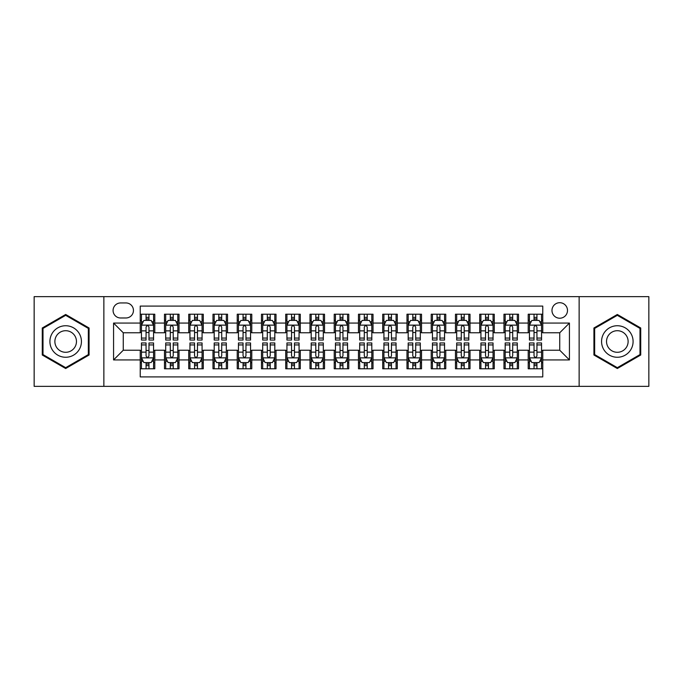 <?xml version="1.0" encoding="UTF-8"?>
<svg xmlns="http://www.w3.org/2000/svg" width="683" height="683" viewBox="0 0 683 683"><rect width="100%" height="100%" fill="white"/><g stroke="black" fill="none" stroke-linecap="round" stroke-linejoin="round"><path stroke-width="1.02" d="M559.736 302.706A7.761 7.761 0 0 0 551.975 310.458A7.761 7.761 0 0 0 559.736 318.218A7.761 7.761 0 0 0 567.496 310.458A7.761 7.761 0 0 0 559.736 302.706M579.133 386.356L648.85 386.356L648.85 296.644L579.133 296.644L579.133 386.356L103.867 386.356L103.867 296.644L34.15 296.644L34.15 386.356L103.867 386.356M542.763 314.223L528.215 314.223L528.215 323.068L518.517 323.068L518.517 332.775L528.215 332.775L528.215 323.068M518.517 323.068L518.517 314.223L503.969 314.223L503.969 323.068L494.261 323.068L494.261 332.775L503.969 332.775L503.969 323.068M494.261 323.068L494.261 314.223L479.714 314.223L479.714 323.068L470.015 323.068L470.015 332.775L479.714 332.775L479.714 323.068M470.015 323.068L470.015 314.223L455.467 314.223L455.467 323.068L445.768 323.068L445.768 332.775L455.467 332.775L455.467 323.068M445.768 323.068L445.768 314.223L431.221 314.223L431.221 323.068L421.522 323.068L421.522 332.775L431.221 332.775L431.221 323.068M421.522 323.068L421.522 314.223L406.974 314.223L406.974 323.068L397.275 323.068L397.275 332.775L406.974 332.775L406.974 323.068M397.275 323.068L397.275 314.223L382.719 314.223L382.719 323.068L373.02 323.068L373.02 332.775L382.719 332.775L382.719 323.068M373.02 323.068L373.02 314.223L358.473 314.223L358.473 323.068L348.774 323.068L348.774 332.775L358.473 332.775L358.473 323.068M348.774 323.068L348.774 314.223L334.226 314.223L334.226 323.068L324.527 323.068L324.527 332.775L334.226 332.775L334.226 323.068M324.527 323.068L324.527 314.223L309.98 314.223L309.98 323.068L300.281 323.068L300.281 332.775L309.98 332.775L309.98 323.068M300.281 323.068L300.281 314.223L285.725 314.223L285.725 323.068L276.026 323.068L276.026 332.775L285.725 332.775L285.725 323.068M276.026 323.068L276.026 314.223L261.478 314.223L261.478 323.068L251.779 323.068L251.779 332.775L261.478 332.775L261.478 323.068M251.779 323.068L251.779 314.223L237.232 314.223L237.232 323.068L227.533 323.068L227.533 332.775L237.232 332.775L237.232 323.068M227.533 323.068L227.533 314.223L212.985 314.223L212.985 323.068L203.286 323.068L203.286 332.775L212.985 332.775L212.985 323.068M203.286 323.068L203.286 314.223L188.739 314.223L188.739 323.068L179.031 323.068L179.031 332.775L188.739 332.775L188.739 323.068M179.031 323.068L179.031 314.223L164.483 314.223L164.483 332.775L154.785 332.775L154.785 314.223L140.237 314.223M140.237 368.777L154.785 368.777L154.785 350.225L164.483 350.225L164.483 368.777L179.031 368.777L179.031 350.225L188.739 350.225L188.739 359.932L179.031 359.932M188.739 359.932L188.739 368.777L203.286 368.777L203.286 350.225L212.985 350.225L212.985 359.932L203.286 359.932M212.985 359.932L212.985 368.777L227.533 368.777L227.533 350.225L237.232 350.225L237.232 359.932L227.533 359.932M237.232 359.932L237.232 368.777L251.779 368.777L251.779 350.225L261.478 350.225L261.478 359.932L251.779 359.932M261.478 359.932L261.478 368.777L276.026 368.777L276.026 350.225L285.725 350.225L285.725 359.932L276.026 359.932M285.725 359.932L285.725 368.777L300.281 368.777L300.281 350.225L309.98 350.225L309.98 359.932L300.281 359.932M309.98 359.932L309.98 368.777L324.527 368.777L324.527 350.225L334.226 350.225L334.226 359.932L324.527 359.932M334.226 359.932L334.226 368.777L348.774 368.777L348.774 350.225L358.473 350.225L358.473 359.932L348.774 359.932M358.473 359.932L358.473 368.777L373.02 368.777L373.02 350.225L382.719 350.225L382.719 359.932L373.02 359.932M382.719 359.932L382.719 368.777L397.275 368.777L397.275 350.225L406.974 350.225L406.974 359.932L397.275 359.932M406.974 359.932L406.974 368.777L421.522 368.777L421.522 350.225L431.221 350.225L431.221 359.932L421.522 359.932M431.221 359.932L431.221 368.777L445.768 368.777L445.768 350.225L455.467 350.225L455.467 359.932L445.768 359.932M455.467 359.932L455.467 368.777L470.015 368.777L470.015 350.225L479.714 350.225L479.714 359.932L470.015 359.932M479.714 359.932L479.714 368.777L494.261 368.777L494.261 350.225L503.969 350.225L503.969 359.932L494.261 359.932M503.969 359.932L503.969 368.777L518.517 368.777L518.517 350.225L528.215 350.225L528.215 359.932L518.517 359.932M120.592 317.979L125.928 317.979A7.513 7.513 0 0 0 133.45 310.458A7.513 7.513 0 0 0 125.928 302.945L120.592 302.945A7.513 7.513 0 0 0 113.079 310.458A7.513 7.513 0 0 0 120.592 317.979M579.133 296.644L103.867 296.644M542.763 323.068L542.763 306.095L140.237 306.095L140.237 332.775L123.264 332.775L123.264 350.225L140.237 350.225L140.237 376.905L542.763 376.905L542.763 350.225L559.736 350.225L559.736 332.775L542.763 332.775L542.763 323.068L569.434 323.068L569.434 359.932L542.763 359.932M140.237 359.932L113.566 359.932L113.566 323.068L140.237 323.068M528.215 359.932L528.215 368.777L542.763 368.777M140.237 320.284L141.449 320.284M146.06 320.284L148.971 320.284M153.573 320.284L154.785 320.284M140.237 332.527L141.449 332.527M146.06 332.527L148.971 332.527M153.573 332.527L154.785 332.527M140.237 350.473L141.449 350.473M146.06 350.473L148.971 350.473M153.573 350.473L154.785 350.473M140.237 362.716L141.449 362.716M146.06 362.716L148.971 362.716M153.573 362.716L154.785 362.716M164.483 332.527L165.696 332.527M170.306 332.527L173.217 332.527M177.819 332.527L179.031 332.527M164.483 320.284L165.696 320.284M170.306 320.284L173.217 320.284M177.819 320.284L179.031 320.284M164.483 350.473L165.696 350.473M170.306 350.473L173.217 350.473M177.819 350.473L179.031 350.473M164.483 362.716L165.696 362.716M170.306 362.716L173.217 362.716M177.819 362.716L179.031 362.716M188.739 350.473L189.951 350.473M194.553 350.473L197.464 350.473M202.074 350.473L203.286 350.473M188.739 362.716L189.951 362.716M194.553 362.716L197.464 362.716M202.074 362.716L203.286 362.716M188.739 320.284L189.951 320.284M194.553 320.284L197.464 320.284M202.074 320.284L203.286 320.284M188.739 332.527L189.951 332.527M194.553 332.527L197.464 332.527M202.074 332.527L203.286 332.527M212.985 350.473L214.197 350.473M218.799 350.473L221.71 350.473M226.321 350.473L227.533 350.473M212.985 362.716L214.197 362.716M218.799 362.716L221.71 362.716M226.321 362.716L227.533 362.716M212.985 320.284L214.197 320.284M218.799 320.284L221.71 320.284M226.321 320.284L227.533 320.284M212.985 332.527L214.197 332.527M218.799 332.527L221.71 332.527M226.321 332.527L227.533 332.527M237.232 350.473L238.444 350.473M243.054 350.473L245.957 350.473M250.567 350.473L251.779 350.473M237.232 362.716L238.444 362.716M243.054 362.716L245.957 362.716M250.567 362.716L251.779 362.716M237.232 320.284L238.444 320.284M243.054 320.284L245.957 320.284M250.567 320.284L251.779 320.284M237.232 332.527L238.444 332.527M243.054 332.527L245.957 332.527M250.567 332.527L251.779 332.527M261.478 350.473L262.69 350.473M267.301 350.473L270.212 350.473M274.814 350.473L276.026 350.473M261.478 362.716L262.69 362.716M267.301 362.716L270.212 362.716M274.814 362.716L276.026 362.716M261.478 320.284L262.69 320.284M267.301 320.284L270.212 320.284M274.814 320.284L276.026 320.284M261.478 332.527L262.69 332.527M267.301 332.527L270.212 332.527M274.814 332.527L276.026 332.527M285.725 350.473L286.937 350.473M291.547 350.473L294.458 350.473M299.069 350.473L300.281 350.473M285.725 362.716L286.937 362.716M291.547 362.716L294.458 362.716M299.069 362.716L300.281 362.716M285.725 320.284L286.937 320.284M291.547 320.284L294.458 320.284M299.069 320.284L300.281 320.284M285.725 332.527L286.937 332.527M291.547 332.527L294.458 332.527M299.069 332.527L300.281 332.527M309.98 350.473L311.192 350.473M315.794 350.473L318.705 350.473M323.315 350.473L324.527 350.473M309.98 362.716L311.192 362.716M315.794 362.716L318.705 362.716M323.315 362.716L324.527 362.716M309.98 320.284L311.192 320.284M315.794 320.284L318.705 320.284M323.315 320.284L324.527 320.284M309.98 332.527L311.192 332.527M315.794 332.527L318.705 332.527M323.315 332.527L324.527 332.527M334.226 350.473L335.438 350.473M340.049 350.473L342.951 350.473M347.562 350.473L348.774 350.473M334.226 362.716L335.438 362.716M340.049 362.716L342.951 362.716M347.562 362.716L348.774 362.716M334.226 320.284L335.438 320.284M340.049 320.284L342.951 320.284M347.562 320.284L348.774 320.284M334.226 332.527L335.438 332.527M340.049 332.527L342.951 332.527M347.562 332.527L348.774 332.527M358.473 350.473L359.685 350.473M364.295 350.473L367.206 350.473M371.808 350.473L373.02 350.473M358.473 362.716L359.685 362.716M364.295 362.716L367.206 362.716M371.808 362.716L373.02 362.716M358.473 320.284L359.685 320.284M364.295 320.284L367.206 320.284M371.808 320.284L373.02 320.284M358.473 332.527L359.685 332.527M364.295 332.527L367.206 332.527M371.808 332.527L373.02 332.527M382.719 350.473L383.931 350.473M388.542 350.473L391.453 350.473M396.063 350.473L397.275 350.473M382.719 362.716L383.931 362.716M388.542 362.716L391.453 362.716M396.063 362.716L397.275 362.716M382.719 320.284L383.931 320.284M388.542 320.284L391.453 320.284M396.063 320.284L397.275 320.284M382.719 332.527L383.931 332.527M388.542 332.527L391.453 332.527M396.063 332.527L397.275 332.527M406.974 350.473L408.186 350.473M412.788 350.473L415.699 350.473M420.31 350.473L421.522 350.473M406.974 362.716L408.186 362.716M412.788 362.716L415.699 362.716M420.31 362.716L421.522 362.716M406.974 320.284L408.186 320.284M412.788 320.284L415.699 320.284M420.31 320.284L421.522 320.284M406.974 332.527L408.186 332.527M412.788 332.527L415.699 332.527M420.31 332.527L421.522 332.527M431.221 350.473L432.433 350.473M437.043 350.473L439.946 350.473M444.556 350.473L445.768 350.473M431.221 362.716L432.433 362.716M437.043 362.716L439.946 362.716M444.556 362.716L445.768 362.716M431.221 320.284L432.433 320.284M437.043 320.284L439.946 320.284M444.556 320.284L445.768 320.284M431.221 332.527L432.433 332.527M437.043 332.527L439.946 332.527M444.556 332.527L445.768 332.527M455.467 350.473L456.679 350.473M461.29 350.473L464.201 350.473M468.803 350.473L470.015 350.473M455.467 362.716L456.679 362.716M461.29 362.716L464.201 362.716M468.803 362.716L470.015 362.716M455.467 320.284L456.679 320.284M461.29 320.284L464.201 320.284M468.803 320.284L470.015 320.284M455.467 332.527L456.679 332.527M461.29 332.527L464.201 332.527M468.803 332.527L470.015 332.527M479.714 350.473L480.926 350.473M485.536 350.473L488.447 350.473M493.049 350.473L494.261 350.473M479.714 362.716L480.926 362.716M485.536 362.716L488.447 362.716M493.049 362.716L494.261 362.716M479.714 320.284L480.926 320.284M485.536 320.284L488.447 320.284M493.049 320.284L494.261 320.284M479.714 332.527L480.926 332.527M485.536 332.527L488.447 332.527M493.049 332.527L494.261 332.527M503.969 350.473L505.181 350.473M509.783 350.473L512.694 350.473M517.304 350.473L518.517 350.473M503.969 362.716L505.181 362.716M509.783 362.716L512.694 362.716M517.304 362.716L518.517 362.716M503.969 320.284L505.181 320.284M509.783 320.284L512.694 320.284M517.304 320.284L518.517 320.284M503.969 332.527L505.181 332.527M509.783 332.527L512.694 332.527M517.304 332.527L518.517 332.527M528.215 350.473L529.427 350.473M534.029 350.473L536.94 350.473M541.551 350.473L542.763 350.473M528.215 362.716L529.427 362.716M534.029 362.716L536.94 362.716M541.551 362.716L542.763 362.716M528.215 320.284L529.427 320.284M534.029 320.284L536.94 320.284M541.551 320.284L542.763 320.284M528.215 332.527L529.427 332.527M534.029 332.527L536.94 332.527M541.551 332.527L542.763 332.527M123.264 332.775L113.566 323.068M123.264 350.225L113.566 359.932M569.434 323.068L559.736 332.775M569.434 359.932L559.736 350.225M65.67 368.521L89.072 355.006L89.072 327.994L65.67 314.479L42.269 327.994L42.269 355.006L65.67 368.521M640.731 327.994L617.33 314.479L593.928 327.994L593.928 355.006L617.33 368.521L640.731 355.006L640.731 327.994M148.971 317.373L146.06 317.373M153.573 338.068L148.971 338.068L148.971 340.049L153.573 340.049L153.573 325.253L151.148 320.404L143.874 320.404L141.449 325.253L141.449 340.049L146.06 340.049L146.06 338.068L141.449 338.068M141.449 325.253L141.449 314.223M153.573 325.253L153.573 314.223M146.06 320.404L146.06 314.223M148.971 314.223L148.971 320.404M148.971 338.068L148.971 327.072C147.998 325.202 147.024 325.202 146.06 327.072L146.06 338.068M146.06 365.627L148.971 365.627M141.449 344.932L146.06 344.932L146.06 342.951L141.449 342.951L141.449 357.747L143.874 362.596L151.148 362.596L153.573 357.747L153.573 342.951L148.971 342.951L148.971 344.932L153.573 344.932M153.573 357.747L153.573 368.777M141.449 357.747L141.449 368.777M148.971 362.596L148.971 368.777M146.06 368.777L146.06 362.596M146.06 344.932L146.06 355.928C147.024 357.798 147.998 357.798 148.971 355.928L148.971 344.932M65.67 325.74A15.76 15.76 0 0 0 49.91 341.5A15.76 15.76 0 0 0 65.67 357.26A15.76 15.76 0 0 0 81.431 341.5A15.76 15.76 0 0 0 65.67 325.74M65.67 330.709A10.791 10.791 0 0 0 54.879 341.5A10.791 10.791 0 0 0 65.67 352.291A10.791 10.791 0 0 0 76.462 341.5A10.791 10.791 0 0 0 65.67 330.709M88.346 354.588L65.67 367.676L43.003 354.588L43.003 328.412L65.67 315.324L88.346 328.412L88.346 354.588M603.678 333.62A15.76 15.76 0 0 0 609.449 355.151A15.76 15.76 0 0 0 630.981 349.38A15.76 15.76 0 0 0 625.21 327.849A15.76 15.76 0 0 0 603.678 333.62M607.981 336.104A10.791 10.791 0 0 0 611.934 350.849A10.791 10.791 0 0 0 626.67 346.896A10.791 10.791 0 0 0 622.725 332.151A10.791 10.791 0 0 0 607.981 336.104M639.997 328.412L639.997 354.588L617.33 367.676L594.654 354.588L594.654 328.412L617.33 315.324L639.997 328.412M173.217 317.373L170.306 317.373M177.819 338.068L173.217 338.068L173.217 340.049L177.819 340.049L177.819 325.253L175.394 320.404L168.12 320.404L165.696 325.253L165.696 340.049L170.306 340.049L170.306 338.068L165.696 338.068M165.696 325.253L165.696 314.223M177.819 325.253L177.819 314.223M170.306 320.404L170.306 314.223M173.217 314.223L173.217 320.404M173.217 338.068L173.217 327.072C172.244 325.202 171.279 325.202 170.306 327.072L170.306 338.068M197.464 317.373L194.553 317.373M202.074 338.068L197.464 338.068L197.464 340.049L202.074 340.049L202.074 325.253L199.649 320.404L192.375 320.404L189.951 325.253L189.951 340.049L194.553 340.049L194.553 338.068L189.951 338.068M189.951 325.253L189.951 314.223M202.074 325.253L202.074 314.223M194.553 320.404L194.553 314.223M197.464 314.223L197.464 320.404M197.464 338.068L197.464 327.072C196.499 325.202 195.526 325.202 194.553 327.072L194.553 338.068M221.71 317.373L218.799 317.373M226.321 338.068L221.71 338.068L221.71 340.049L226.321 340.049L226.321 325.253L223.896 320.404L216.622 320.404L214.197 325.253L214.197 340.049L218.799 340.049L218.799 338.068L214.197 338.068M214.197 325.253L214.197 314.223M226.321 325.253L226.321 314.223M218.799 320.404L218.799 314.223M221.71 314.223L221.71 320.404M221.71 338.068L221.71 327.072C220.746 325.202 219.772 325.202 218.799 327.072L218.799 338.068M245.957 317.373L243.054 317.373M250.567 338.068L245.957 338.068L245.957 340.049L250.567 340.049L250.567 325.253L248.142 320.404L240.868 320.404L238.444 325.253L238.444 340.049L243.054 340.049L243.054 338.068L238.444 338.068M238.444 325.253L238.444 314.223M250.567 325.253L250.567 314.223M243.054 320.404L243.054 314.223M245.957 314.223L245.957 320.404M245.957 338.068L245.957 327.072C244.992 325.202 244.019 325.202 243.054 327.072L243.054 338.068M170.306 365.627L173.217 365.627M165.696 344.932L170.306 344.932L170.306 342.951L165.696 342.951L165.696 357.747L168.12 362.596L175.394 362.596L177.819 357.747L177.819 342.951L173.217 342.951L173.217 344.932L177.819 344.932M177.819 357.747L177.819 368.777M165.696 357.747L165.696 368.777M173.217 362.596L173.217 368.777M170.306 368.777L170.306 362.596M170.306 344.932L170.306 355.928C171.271 357.798 172.244 357.798 173.217 355.928L173.217 344.932M194.553 365.627L197.464 365.627M189.951 344.932L194.553 344.932L194.553 342.951L189.951 342.951L189.951 357.747L192.375 362.596L199.649 362.596L202.074 357.747L202.074 342.951L197.464 342.951L197.464 344.932L202.074 344.932M202.074 357.747L202.074 368.777M189.951 357.747L189.951 368.777M197.464 362.596L197.464 368.777M194.553 368.777L194.553 362.596M194.553 344.932L194.553 355.928C195.526 357.798 196.491 357.798 197.464 355.928L197.464 344.932M218.799 365.627L221.71 365.627M214.197 344.932L218.799 344.932L218.799 342.951L214.197 342.951L214.197 357.747L216.622 362.596L223.896 362.596L226.321 357.747L226.321 342.951L221.71 342.951L221.71 344.932L226.321 344.932M226.321 357.747L226.321 368.777M214.197 357.747L214.197 368.777M221.71 362.596L221.71 368.777M218.799 368.777L218.799 362.596M218.799 344.932L218.799 355.928C219.772 357.798 220.737 357.798 221.71 355.928L221.71 344.932M243.054 365.627L245.957 365.627M238.444 344.932L243.054 344.932L243.054 342.951L238.444 342.951L238.444 357.747L240.868 362.596L248.142 362.596L250.567 357.747L250.567 342.951L245.957 342.951L245.957 344.932L250.567 344.932M250.567 357.747L250.567 368.777M238.444 357.747L238.444 368.777M245.957 362.596L245.957 368.777M243.054 368.777L243.054 362.596M243.054 344.932L243.054 355.928C244.019 357.798 244.992 357.798 245.957 355.928L245.957 344.932M270.212 317.373L267.301 317.373M274.814 338.068L270.212 338.068L270.212 340.049L274.814 340.049L274.814 325.253L272.389 320.404L265.115 320.404L262.69 325.253L262.69 340.049L267.301 340.049L267.301 338.068L262.69 338.068M262.69 325.253L262.69 314.223M274.814 325.253L274.814 314.223M267.301 320.404L267.301 314.223M270.212 314.223L270.212 320.404M270.212 338.068L270.212 327.072C269.239 325.202 268.274 325.202 267.301 327.072L267.301 338.068M267.301 365.627L270.212 365.627M262.69 344.932L267.301 344.932L267.301 342.951L262.69 342.951L262.69 357.747L265.115 362.596L272.389 362.596L274.814 357.747L274.814 342.951L270.212 342.951L270.212 344.932L274.814 344.932M274.814 357.747L274.814 368.777M262.69 357.747L262.69 368.777M270.212 362.596L270.212 368.777M267.301 368.777L267.301 362.596M267.301 344.932L267.301 355.928C268.265 357.798 269.239 357.798 270.212 355.928L270.212 344.932M294.458 317.373L291.547 317.373M299.069 338.068L294.458 338.068L294.458 340.049L299.069 340.049L299.069 325.253L296.644 320.404L289.361 320.404L286.937 325.253L286.937 340.049L291.547 340.049L291.547 338.068L286.937 338.068M286.937 325.253L286.937 314.223M299.069 325.253L299.069 314.223M291.547 320.404L291.547 314.223M294.458 314.223L294.458 320.404M294.458 338.068L294.458 327.072C293.485 325.202 292.52 325.202 291.547 327.072L291.547 338.068M291.547 365.627L294.458 365.627M286.937 344.932L291.547 344.932L291.547 342.951L286.937 342.951L286.937 357.747L289.361 362.596L296.644 362.596L299.069 357.747L299.069 342.951L294.458 342.951L294.458 344.932L299.069 344.932M299.069 357.747L299.069 368.777M286.937 357.747L286.937 368.777M294.458 362.596L294.458 368.777M291.547 368.777L291.547 362.596M291.547 344.932L291.547 355.928C292.52 357.798 293.485 357.798 294.458 355.928L294.458 344.932M318.705 317.373L315.794 317.373M323.315 338.068L318.705 338.068L318.705 340.049L323.315 340.049L323.315 325.253L320.89 320.404L313.617 320.404L311.192 325.253L311.192 340.049L315.794 340.049L315.794 338.068L311.192 338.068M311.192 325.253L311.192 314.223M323.315 325.253L323.315 314.223M315.794 320.404L315.794 314.223M318.705 314.223L318.705 320.404M318.705 338.068L318.705 327.072C317.74 325.202 316.767 325.202 315.794 327.072L315.794 338.068M315.794 365.627L318.705 365.627M311.192 344.932L315.794 344.932L315.794 342.951L311.192 342.951L311.192 357.747L313.617 362.596L320.89 362.596L323.315 357.747L323.315 342.951L318.705 342.951L318.705 344.932L323.315 344.932M323.315 357.747L323.315 368.777M311.192 357.747L311.192 368.777M318.705 362.596L318.705 368.777M315.794 368.777L315.794 362.596M315.794 344.932L315.794 355.928C316.767 357.798 317.732 357.798 318.705 355.928L318.705 344.932M342.951 317.373L340.049 317.373M347.562 338.068L342.951 338.068L342.951 340.049L347.562 340.049L347.562 325.253L345.137 320.404L337.863 320.404L335.438 325.253L335.438 340.049L340.049 340.049L340.049 338.068L335.438 338.068M335.438 325.253L335.438 314.223M347.562 325.253L347.562 314.223M340.049 320.404L340.049 314.223M342.951 314.223L342.951 320.404M342.951 338.068L342.951 327.072C341.987 325.202 341.013 325.202 340.049 327.072L340.049 338.068M340.049 365.627L342.951 365.627M335.438 344.932L340.049 344.932L340.049 342.951L335.438 342.951L335.438 357.747L337.863 362.596L345.137 362.596L347.562 357.747L347.562 342.951L342.951 342.951L342.951 344.932L347.562 344.932M347.562 357.747L347.562 368.777M335.438 357.747L335.438 368.777M342.951 362.596L342.951 368.777M340.049 368.777L340.049 362.596M340.049 344.932L340.049 355.928C341.013 357.798 341.987 357.798 342.951 355.928L342.951 344.932M367.206 317.373L364.295 317.373M371.808 338.068L367.206 338.068L367.206 340.049L371.808 340.049L371.808 325.253L369.383 320.404L362.11 320.404L359.685 325.253L359.685 340.049L364.295 340.049L364.295 338.068L359.685 338.068M359.685 325.253L359.685 314.223M371.808 325.253L371.808 314.223M364.295 320.404L364.295 314.223M367.206 314.223L367.206 320.404M367.206 338.068L367.206 327.072C366.233 325.202 365.268 325.202 364.295 327.072L364.295 338.068M364.295 365.627L367.206 365.627M359.685 344.932L364.295 344.932L364.295 342.951L359.685 342.951L359.685 357.747L362.11 362.596L369.383 362.596L371.808 357.747L371.808 342.951L367.206 342.951L367.206 344.932L371.808 344.932M371.808 357.747L371.808 368.777M359.685 357.747L359.685 368.777M367.206 362.596L367.206 368.777M364.295 368.777L364.295 362.596M364.295 344.932L364.295 355.928C365.26 357.798 366.233 357.798 367.206 355.928L367.206 344.932M391.453 317.373L388.542 317.373M396.063 338.068L391.453 338.068L391.453 340.049L396.063 340.049L396.063 325.253L393.639 320.404L386.356 320.404L383.931 325.253L383.931 340.049L388.542 340.049L388.542 338.068L383.931 338.068M383.931 325.253L383.931 314.223M396.063 325.253L396.063 314.223M388.542 320.404L388.542 314.223M391.453 314.223L391.453 320.404M391.453 338.068L391.453 327.072C390.48 325.202 389.515 325.202 388.542 327.072L388.542 338.068M388.542 365.627L391.453 365.627M383.931 344.932L388.542 344.932L388.542 342.951L383.931 342.951L383.931 357.747L386.356 362.596L393.639 362.596L396.063 357.747L396.063 342.951L391.453 342.951L391.453 344.932L396.063 344.932M396.063 357.747L396.063 368.777M383.931 357.747L383.931 368.777M391.453 362.596L391.453 368.777M388.542 368.777L388.542 362.596M388.542 344.932L388.542 355.928C389.515 357.798 390.48 357.798 391.453 355.928L391.453 344.932M415.699 317.373L412.788 317.373M420.31 338.068L415.699 338.068L415.699 340.049L420.31 340.049L420.31 325.253L417.885 320.404L410.611 320.404L408.186 325.253L408.186 340.049L412.788 340.049L412.788 338.068L408.186 338.068M408.186 325.253L408.186 314.223M420.31 325.253L420.31 314.223M412.788 320.404L412.788 314.223M415.699 314.223L415.699 320.404M415.699 338.068L415.699 327.072C414.735 325.202 413.761 325.202 412.788 327.072L412.788 338.068M412.788 365.627L415.699 365.627M408.186 344.932L412.788 344.932L412.788 342.951L408.186 342.951L408.186 357.747L410.611 362.596L417.885 362.596L420.31 357.747L420.31 342.951L415.699 342.951L415.699 344.932L420.31 344.932M420.31 357.747L420.31 368.777M408.186 357.747L408.186 368.777M415.699 362.596L415.699 368.777M412.788 368.777L412.788 362.596M412.788 344.932L412.788 355.928C413.761 357.798 414.726 357.798 415.699 355.928L415.699 344.932M439.946 317.373L437.043 317.373M444.556 338.068L439.946 338.068L439.946 340.049L444.556 340.049L444.556 325.253L442.132 320.404L434.858 320.404L432.433 325.253L432.433 340.049L437.043 340.049L437.043 338.068L432.433 338.068M432.433 325.253L432.433 314.223M444.556 325.253L444.556 314.223M437.043 320.404L437.043 314.223M439.946 314.223L439.946 320.404M439.946 338.068L439.946 327.072C438.981 325.202 438.008 325.202 437.043 327.072L437.043 338.068M437.043 365.627L439.946 365.627M432.433 344.932L437.043 344.932L437.043 342.951L432.433 342.951L432.433 357.747L434.858 362.596L442.132 362.596L444.556 357.747L444.556 342.951L439.946 342.951L439.946 344.932L444.556 344.932M444.556 357.747L444.556 368.777M432.433 357.747L432.433 368.777M439.946 362.596L439.946 368.777M437.043 368.777L437.043 362.596M437.043 344.932L437.043 355.928C438.008 357.798 438.981 357.798 439.946 355.928L439.946 344.932M464.201 317.373L461.29 317.373M468.803 338.068L464.201 338.068L464.201 340.049L468.803 340.049L468.803 325.253L466.378 320.404L459.104 320.404L456.679 325.253L456.679 340.049L461.29 340.049L461.29 338.068L456.679 338.068M456.679 325.253L456.679 314.223M468.803 325.253L468.803 314.223M461.29 320.404L461.29 314.223M464.201 314.223L464.201 320.404M464.201 338.068L464.201 327.072C463.228 325.202 462.263 325.202 461.29 327.072L461.29 338.068M461.29 365.627L464.201 365.627M456.679 344.932L461.29 344.932L461.29 342.951L456.679 342.951L456.679 357.747L459.104 362.596L466.378 362.596L468.803 357.747L468.803 342.951L464.201 342.951L464.201 344.932L468.803 344.932M468.803 357.747L468.803 368.777M456.679 357.747L456.679 368.777M464.201 362.596L464.201 368.777M461.29 368.777L461.29 362.596M461.29 344.932L461.29 355.928C462.254 357.798 463.228 357.798 464.201 355.928L464.201 344.932M488.447 317.373L485.536 317.373M493.049 338.068L488.447 338.068L488.447 340.049L493.049 340.049L493.049 325.253L490.625 320.404L483.351 320.404L480.926 325.253L480.926 340.049L485.536 340.049L485.536 338.068L480.926 338.068M480.926 325.253L480.926 314.223M493.049 325.253L493.049 314.223M485.536 320.404L485.536 314.223M488.447 314.223L488.447 320.404M488.447 338.068L488.447 327.072C487.474 325.202 486.509 325.202 485.536 327.072L485.536 338.068M485.536 365.627L488.447 365.627M480.926 344.932L485.536 344.932L485.536 342.951L480.926 342.951L480.926 357.747L483.351 362.596L490.625 362.596L493.049 357.747L493.049 342.951L488.447 342.951L488.447 344.932L493.049 344.932M493.049 357.747L493.049 368.777M480.926 357.747L480.926 368.777M488.447 362.596L488.447 368.777M485.536 368.777L485.536 362.596M485.536 344.932L485.536 355.928C486.501 357.798 487.474 357.798 488.447 355.928L488.447 344.932M512.694 317.373L509.783 317.373M517.304 338.068L512.694 338.068L512.694 340.049L517.304 340.049L517.304 325.253L514.88 320.404L507.606 320.404L505.181 325.253L505.181 340.049L509.783 340.049L509.783 338.068L505.181 338.068M505.181 325.253L505.181 314.223M517.304 325.253L517.304 314.223M509.783 320.404L509.783 314.223M512.694 314.223L512.694 320.404M512.694 338.068L512.694 327.072C511.729 325.202 510.756 325.202 509.783 327.072L509.783 338.068M509.783 365.627L512.694 365.627M505.181 344.932L509.783 344.932L509.783 342.951L505.181 342.951L505.181 357.747L507.606 362.596L514.88 362.596L517.304 357.747L517.304 342.951L512.694 342.951L512.694 344.932L517.304 344.932M517.304 357.747L517.304 368.777M505.181 357.747L505.181 368.777M512.694 362.596L512.694 368.777M509.783 368.777L509.783 362.596M509.783 344.932L509.783 355.928C510.756 357.798 511.721 357.798 512.694 355.928L512.694 344.932M536.94 317.373L534.029 317.373M541.551 338.068L536.94 338.068L536.94 340.049L541.551 340.049L541.551 325.253L539.126 320.404L531.852 320.404L529.427 325.253L529.427 340.049L534.029 340.049L534.029 338.068L529.427 338.068M529.427 325.253L529.427 314.223M541.551 325.253L541.551 314.223M534.029 320.404L534.029 314.223M536.94 314.223L536.94 320.404M536.94 338.068L536.94 327.072C535.976 325.202 535.002 325.202 534.029 327.072L534.029 338.068M534.029 365.627L536.94 365.627M529.427 344.932L534.029 344.932L534.029 342.951L529.427 342.951L529.427 357.747L531.852 362.596L539.126 362.596L541.551 357.747L541.551 342.951L536.94 342.951L536.94 344.932L541.551 344.932M541.551 357.747L541.551 368.777M529.427 357.747L529.427 368.777M536.94 362.596L536.94 368.777M534.029 368.777L534.029 362.596M534.029 344.932L534.029 355.928C535.002 357.798 535.976 357.798 536.94 355.928L536.94 344.932M164.483 359.932L154.785 359.932M164.483 323.068L154.785 323.068M153.513 325.134L141.509 325.134M141.449 321.736L143.208 321.736M151.814 321.736L153.573 321.736M146.06 330.871L141.449 330.871M153.573 330.871L148.971 330.871M148.971 318.918L146.06 318.918M141.509 357.866L153.513 357.866M153.573 361.264L151.814 361.264M143.208 361.264L141.449 361.264M148.971 352.129L153.573 352.129M141.449 352.129L146.06 352.129M146.06 364.082L148.971 364.082M177.759 325.134L165.756 325.134M165.696 321.736L167.455 321.736M176.069 321.736L177.819 321.736M170.306 330.871L165.696 330.871M177.819 330.871L173.217 330.871M173.217 318.918L170.306 318.918M202.014 325.134L190.011 325.134M189.951 321.736L191.701 321.736M200.315 321.736L202.074 321.736M194.553 330.871L189.951 330.871M202.074 330.871L197.464 330.871M197.464 318.918L194.553 318.918M226.261 325.134L214.257 325.134M214.197 321.736L215.956 321.736M224.562 321.736L226.321 321.736M218.799 330.871L214.197 330.871M226.321 330.871L221.71 330.871M221.71 318.918L218.799 318.918M250.507 325.134L238.504 325.134M238.444 321.736L240.203 321.736M248.808 321.736L250.567 321.736M243.054 330.871L238.444 330.871M250.567 330.871L245.957 330.871M245.957 318.918L243.054 318.918M165.756 357.866L177.759 357.866M177.819 361.264L176.069 361.264M167.455 361.264L165.696 361.264M173.217 352.129L177.819 352.129M165.696 352.129L170.306 352.129M170.306 364.082L173.217 364.082M190.011 357.866L202.014 357.866M202.074 361.264L200.315 361.264M191.701 361.264L189.951 361.264M197.464 352.129L202.074 352.129M189.951 352.129L194.553 352.129M194.553 364.082L197.464 364.082M214.257 357.866L226.261 357.866M226.321 361.264L224.562 361.264M215.956 361.264L214.197 361.264M221.71 352.129L226.321 352.129M214.197 352.129L218.799 352.129M218.799 364.082L221.71 364.082M238.504 357.866L250.507 357.866M250.567 361.264L248.808 361.264M240.203 361.264L238.444 361.264M245.957 352.129L250.567 352.129M238.444 352.129L243.054 352.129M243.054 364.082L245.957 364.082M274.754 325.134L262.75 325.134M262.69 321.736L264.449 321.736M273.055 321.736L274.814 321.736M267.301 330.871L262.69 330.871M274.814 330.871L270.212 330.871M270.212 318.918L267.301 318.918M262.75 357.866L274.754 357.866M274.814 361.264L273.055 361.264M264.449 361.264L262.69 361.264M270.212 352.129L274.814 352.129M262.69 352.129L267.301 352.129M267.301 364.082L270.212 364.082M299 325.134L287.005 325.134M286.937 321.736L288.696 321.736M297.31 321.736L299.069 321.736M291.547 330.871L286.937 330.871M299.069 330.871L294.458 330.871M294.458 318.918L291.547 318.918M287.005 357.866L299 357.866M299.069 361.264L297.31 361.264M288.696 361.264L286.937 361.264M294.458 352.129L299.069 352.129M286.937 352.129L291.547 352.129M291.547 364.082L294.458 364.082M323.255 325.134L311.252 325.134M311.192 321.736L312.951 321.736M321.556 321.736L323.315 321.736M315.794 330.871L311.192 330.871M323.315 330.871L318.705 330.871M318.705 318.918L315.794 318.918M311.252 357.866L323.255 357.866M323.315 361.264L321.556 361.264M312.951 361.264L311.192 361.264M318.705 352.129L323.315 352.129M311.192 352.129L315.794 352.129M315.794 364.082L318.705 364.082M347.502 325.134L335.498 325.134M335.438 321.736L337.197 321.736M345.803 321.736L347.562 321.736M340.049 330.871L335.438 330.871M347.562 330.871L342.951 330.871M342.951 318.918L340.049 318.918M335.498 357.866L347.502 357.866M347.562 361.264L345.803 361.264M337.197 361.264L335.438 361.264M342.951 352.129L347.562 352.129M335.438 352.129L340.049 352.129M340.049 364.082L342.951 364.082M371.748 325.134L359.745 325.134M359.685 321.736L361.444 321.736M370.049 321.736L371.808 321.736M364.295 330.871L359.685 330.871M371.808 330.871L367.206 330.871M367.206 318.918L364.295 318.918M359.745 357.866L371.748 357.866M371.808 361.264L370.049 361.264M361.444 361.264L359.685 361.264M367.206 352.129L371.808 352.129M359.685 352.129L364.295 352.129M364.295 364.082L367.206 364.082M395.995 325.134L384 325.134M383.931 321.736L385.69 321.736M394.304 321.736L396.063 321.736M388.542 330.871L383.931 330.871M396.063 330.871L391.453 330.871M391.453 318.918L388.542 318.918M384 357.866L395.995 357.866M396.063 361.264L394.304 361.264M385.69 361.264L383.931 361.264M391.453 352.129L396.063 352.129M383.931 352.129L388.542 352.129M388.542 364.082L391.453 364.082M420.25 325.134L408.246 325.134M408.186 321.736L409.945 321.736M418.551 321.736L420.31 321.736M412.788 330.871L408.186 330.871M420.31 330.871L415.699 330.871M415.699 318.918L412.788 318.918M408.246 357.866L420.25 357.866M420.31 361.264L418.551 361.264M409.945 361.264L408.186 361.264M415.699 352.129L420.31 352.129M408.186 352.129L412.788 352.129M412.788 364.082L415.699 364.082M444.496 325.134L432.493 325.134M432.433 321.736L434.192 321.736M442.797 321.736L444.556 321.736M437.043 330.871L432.433 330.871M444.556 330.871L439.946 330.871M439.946 318.918L437.043 318.918M432.493 357.866L444.496 357.866M444.556 361.264L442.797 361.264M434.192 361.264L432.433 361.264M439.946 352.129L444.556 352.129M432.433 352.129L437.043 352.129M437.043 364.082L439.946 364.082M468.743 325.134L456.739 325.134M456.679 321.736L458.438 321.736M467.044 321.736L468.803 321.736M461.29 330.871L456.679 330.871M468.803 330.871L464.201 330.871M464.201 318.918L461.29 318.918M456.739 357.866L468.743 357.866M468.803 361.264L467.044 361.264M458.438 361.264L456.679 361.264M464.201 352.129L468.803 352.129M456.679 352.129L461.29 352.129M461.29 364.082L464.201 364.082M492.989 325.134L480.986 325.134M480.926 321.736L482.685 321.736M491.299 321.736L493.049 321.736M485.536 330.871L480.926 330.871M493.049 330.871L488.447 330.871M488.447 318.918L485.536 318.918M480.986 357.866L492.989 357.866M493.049 361.264L491.299 361.264M482.685 361.264L480.926 361.264M488.447 352.129L493.049 352.129M480.926 352.129L485.536 352.129M485.536 364.082L488.447 364.082M517.244 325.134L505.241 325.134M505.181 321.736L506.931 321.736M515.545 321.736L517.304 321.736M509.783 330.871L505.181 330.871M517.304 330.871L512.694 330.871M512.694 318.918L509.783 318.918M505.241 357.866L517.244 357.866M517.304 361.264L515.545 361.264M506.931 361.264L505.181 361.264M512.694 352.129L517.304 352.129M505.181 352.129L509.783 352.129M509.783 364.082L512.694 364.082M541.491 325.134L529.487 325.134M529.427 321.736L531.186 321.736M539.792 321.736L541.551 321.736M534.029 330.871L529.427 330.871M541.551 330.871L536.94 330.871M536.94 318.918L534.029 318.918M529.487 357.866L541.491 357.866M541.551 361.264L539.792 361.264M531.186 361.264L529.427 361.264M536.94 352.129L541.551 352.129M529.427 352.129L534.029 352.129M534.029 364.082L536.94 364.082"/></g></svg>
